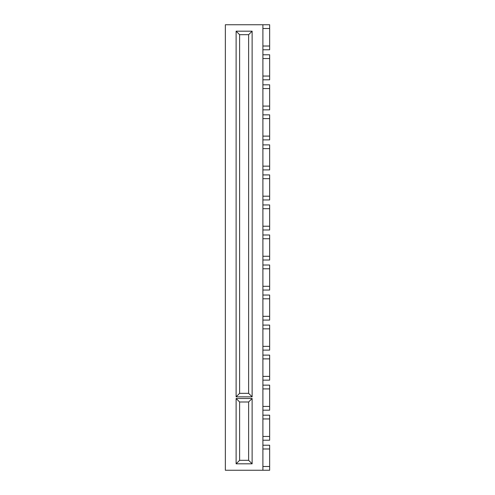 <?xml version="1.0" encoding="UTF-8"?>
<svg xmlns="http://www.w3.org/2000/svg" width="495" height="495" viewBox="0 0 495 495"><rect width="100%" height="100%" fill="white"/><g stroke="black" fill="none" stroke-linecap="round" stroke-linejoin="round"><path stroke-width="0.74" d="M262.894 24.75L269.651 24.75L269.651 28.506L262.894 28.506L262.894 24.75L225.349 24.75L225.349 470.25L262.894 470.25L262.894 445.222L269.651 445.222L269.651 448.977L262.894 448.977M262.894 54.784L269.651 54.784L269.651 58.54L262.894 58.54L262.894 46.023L269.651 46.023L269.651 49.778L262.894 49.778M269.651 76.057L269.651 79.813L262.894 79.813L262.894 76.057L269.651 76.057L269.651 58.54M262.894 84.818L269.651 84.818L269.651 88.574L262.894 88.574L262.894 79.813M269.651 106.091L269.651 109.847L262.894 109.847L262.894 106.091L269.651 106.091L269.651 88.574M262.894 114.852L269.651 114.852L269.651 118.608L262.894 118.608L262.894 109.847M269.651 136.125L269.651 139.881L262.894 139.881L262.894 136.125L269.651 136.125L269.651 118.608M262.894 144.887L269.651 144.887L269.651 148.636L262.894 148.636L262.894 139.881M269.651 166.159L269.651 169.915L262.894 169.915L262.894 166.159L269.651 166.159L269.651 148.636M262.894 174.921L269.651 174.921L269.651 178.67L262.894 178.67L262.894 169.915M269.651 196.193L269.651 199.949L262.894 199.949L262.894 196.193L269.651 196.193L269.651 178.67M262.894 204.955L269.651 204.955L269.651 208.704L262.894 208.704L262.894 199.949M269.651 226.227L269.651 229.983L262.894 229.983L262.894 226.227L269.651 226.227L269.651 208.704M262.894 234.989L269.651 234.989L269.651 238.738L262.894 238.738L262.894 229.983M269.651 256.262L269.651 260.011L262.894 260.011L262.894 256.262L269.651 256.262L269.651 238.738M262.894 265.017L269.651 265.017L269.651 268.773L262.894 268.773L262.894 260.011M269.651 286.296L269.651 290.045L262.894 290.045L262.894 286.296L269.651 286.296L269.651 268.773M262.894 295.051L269.651 295.051L269.651 298.807L262.894 298.807L262.894 290.045M269.651 316.33L269.651 320.079L262.894 320.079L262.894 316.33L269.651 316.33L269.651 298.807M262.894 325.085L269.651 325.085L269.651 328.841L262.894 328.841L262.894 320.079M269.651 346.364L269.651 350.114L262.894 350.114L262.894 346.364L269.651 346.364L269.651 328.841M262.894 355.119L269.651 355.119L269.651 358.875L262.894 358.875L262.894 350.114M269.651 376.392L269.651 380.148L262.894 380.148L262.894 376.392L269.651 376.392L269.651 358.875M262.894 385.153L269.651 385.153L269.651 388.909L262.894 388.909L262.894 380.148M269.651 406.426L269.651 410.182L262.894 410.182L262.894 406.426L269.651 406.426L269.651 388.909M262.894 415.187L269.651 415.187L269.651 418.943L262.894 418.943L262.894 410.182M269.651 436.46L269.651 440.216L262.894 440.216L262.894 436.46L269.651 436.46L269.651 418.943M262.894 466.494L269.651 466.494L269.651 448.977M269.651 466.494L269.651 470.25L262.894 470.25M236.115 396.841L236.115 31.185L252.128 31.185L252.128 396.841L236.115 396.841L239.617 393.339L248.626 393.339L248.626 34.687L239.617 34.687L239.617 393.339M236.115 463.815L236.115 398.494L252.128 398.494L252.128 463.815L236.115 463.815L239.617 460.313L248.626 460.313L248.626 401.996L239.617 401.996L239.617 460.313M262.894 445.222L262.894 440.216M262.894 436.46L262.894 418.943M262.894 406.426L262.894 388.909M262.894 376.392L262.894 358.875M262.894 346.364L262.894 328.841M262.894 316.33L262.894 298.807M262.894 286.296L262.894 268.773M262.894 256.262L262.894 238.738M262.894 226.227L262.894 208.704M262.894 196.193L262.894 178.67M262.894 166.159L262.894 148.636M262.894 136.125L262.894 118.608M262.894 106.091L262.894 88.574M262.894 76.057L262.894 58.54M262.894 46.023L262.894 28.506M269.651 46.023L269.651 28.506M248.626 393.339L252.128 396.841M248.626 34.687L252.128 31.185M236.115 31.185L239.617 34.687M248.626 460.313L252.128 463.815M248.626 401.996L252.128 398.494M236.115 398.494L239.617 401.996"/></g></svg>
